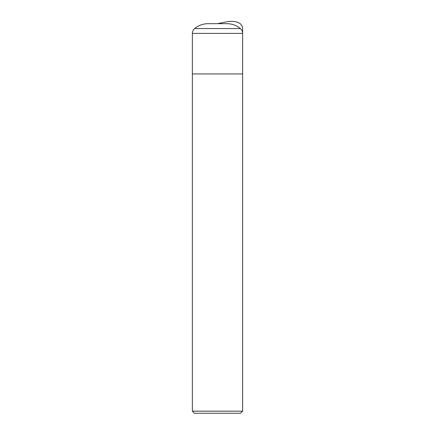 <?xml version="1.0" encoding="UTF-8"?>
<svg xmlns="http://www.w3.org/2000/svg" width="435" height="435" viewBox="0 0 435 435"><rect width="100%" height="100%" fill="white"/><g stroke="black" fill="none" stroke-linecap="round" stroke-linejoin="round"><path stroke-width="0.65" d="M194.608 28.574C193.151 29.846 192.406 31.45 192.368 33.386L192.368 73.939L242.632 73.939L242.632 411.157L192.368 411.157L192.368 73.939L242.632 73.939L242.632 33.386C242.594 31.45 241.849 29.846 240.392 28.574L194.608 28.574C198.523 25.366 203.014 23.729 208.077 23.675L226.923 23.675C231.991 23.729 236.477 25.36 240.392 28.574M242.632 411.157L240.539 413.25L194.461 413.25L192.368 411.157M217.5 23.675L226.923 21.75C232.546 20.722 242.11 21.174 242.632 28.579L242.632 73.939L217.5 73.939M192.368 33.386L242.632 33.386"/></g></svg>
